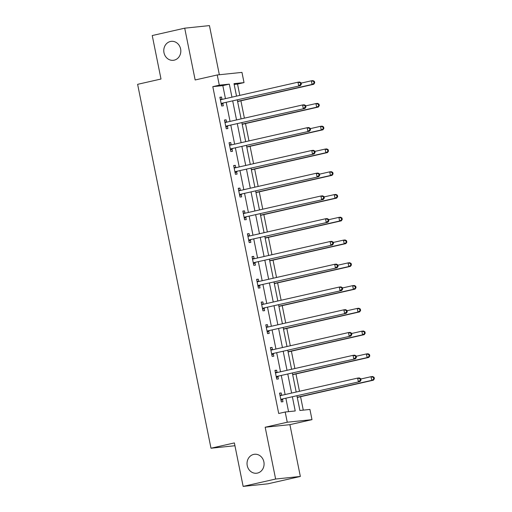 <?xml version="1.0" encoding="UTF-8"?>
<svg xmlns="http://www.w3.org/2000/svg" width="512" height="512" viewBox="0 0 512 512"><rect width="100%" height="100%" fill="white"/><g stroke="black" fill="none" stroke-linecap="round" stroke-linejoin="round"><path stroke-width="0.77" d="M253.677 454.413A9.536 8.512 84 0 1 254.566 454.266A9.536 8.512 84 0 1 263.962 462.362A9.536 8.512 84 0 1 257.44 473.088A9.536 8.512 84 0 1 256.544 473.235A9.536 8.512 84 0 1 247.155 465.133A9.536 8.512 84 0 1 253.677 454.413M170.413 41.491A9.536 8.512 84 0 1 171.309 41.344A9.536 8.512 84 0 1 180.698 49.44A9.536 8.512 84 0 1 174.182 60.166A9.536 8.512 84 0 1 173.286 60.314A9.536 8.512 84 0 1 163.898 52.211A9.536 8.512 84 0 1 170.413 41.491M296.96 395.878L299.904 410.483L309.926 409.44L311.987 419.648L287.258 422.227L285.197 412.013L295.226 410.97L292.39 396.915M289.901 424.659L265.178 427.238L275.622 479.034L243.142 486.4L267.872 483.821L300.346 476.454L289.901 424.659L311.987 419.648M219.347 74.746L209.44 25.6L184.71 28.179L195.155 79.974L217.242 74.963L241.965 72.39L244.026 82.605L234.003 83.648L236.518 96.134M239.808 95.386L237.53 84.077L244.026 82.605M303.27 410.131L300.563 396.698M299.475 391.29L295.974 373.939M294.886 368.531L291.386 351.174M290.298 345.766L286.797 328.416M285.709 323.008L282.208 305.651M281.114 300.243L277.619 282.893M276.525 277.485L273.03 260.128M271.936 254.72L268.435 237.37M267.347 231.955L263.846 214.605M262.758 209.197L259.258 191.846M258.17 186.432L254.669 169.082M253.581 163.674L250.08 146.323M248.992 140.909L245.491 123.558M244.397 118.15L240.902 100.8M275.622 479.034L300.346 476.454M243.142 486.4L234.374 442.918L210.995 448.224L137.619 84.326L161.005 79.021L152.237 35.546L184.71 28.179M210.995 448.224L234.944 445.728M237.53 84.077L234.157 84.429M225.453 98.643L222.829 85.606L212.806 86.656L278.707 413.485L285.197 412.013M288.57 411.661L285.894 398.387M285.12 394.547L281.306 375.629M280.531 371.782L276.717 352.864M275.942 349.024L272.128 330.106M271.354 326.259L267.539 307.341M266.765 303.501L262.944 284.582M262.17 280.736L258.355 261.818M257.581 257.978L253.766 239.059M252.992 235.213L249.178 216.294M248.403 212.454L244.589 193.536M243.814 189.69L240 170.771M239.226 166.931L235.411 148.013M234.637 144.166L230.822 125.248M230.048 121.408L226.234 102.49M220.25 99.059L222.022 99.424L221.555 97.062L219.885 97.235L221.651 105.99L223.322 105.818L222.842 103.456M224.838 121.818L226.611 122.182L226.144 119.827L224.474 120L226.24 128.755L227.91 128.576L227.43 126.214M231.206 144.941L230.733 142.586L229.062 142.758L230.829 151.514L232.499 151.341L232.026 148.979M235.802 167.706L235.322 165.35L233.651 165.523L235.418 174.278L237.088 174.106L236.614 171.744M238.611 190.106L240.378 190.47L239.91 188.109L238.24 188.282L240.006 197.037L241.677 196.864L241.203 194.502M244.979 213.229L244.506 210.874L242.835 211.046L244.595 219.802L246.266 219.629L245.792 217.267M247.789 235.629L249.555 235.994L249.094 233.632L247.424 233.805L249.184 242.56L250.854 242.387L250.381 240.026M252.378 258.387L254.15 258.752L253.683 256.397L252.013 256.57L253.779 265.325L255.45 265.152L254.97 262.79M256.966 281.152L258.739 281.517L258.272 279.155L256.602 279.328L258.368 288.083L260.038 287.91L259.558 285.549M261.555 303.91L263.328 304.275L262.861 301.92L261.19 302.093L262.957 310.848L264.627 310.675L264.147 308.314M267.923 327.04L267.45 324.678L265.779 324.851L267.546 333.606L269.216 333.434L268.742 331.072M270.739 349.434L272.506 349.798L272.038 347.443L270.368 347.616L272.134 356.371L273.805 356.198L273.331 353.837M277.107 372.563L276.627 370.202L274.957 370.381L276.723 379.13L278.394 378.957L277.92 376.595M279.917 394.957L281.683 395.328L281.222 392.966L279.546 393.139L281.312 401.894L282.982 401.722L282.509 399.36M265.178 427.238L287.258 422.227M212.806 86.656L219.296 85.178L217.242 74.963M237.293 99.981L241.107 118.899M241.882 122.739L245.696 141.658M246.47 145.504L250.285 164.422M251.059 168.262L254.874 187.181M255.654 191.027L259.469 209.946M260.243 213.786L264.058 232.704M264.832 236.55L268.646 255.469M269.421 259.309L273.235 278.227M274.01 282.074L277.824 300.992M278.598 304.832L282.413 323.75M283.187 327.597L287.002 346.515M287.776 350.355L291.59 369.274M292.365 373.12L296.186 392.038M231.949 97.171L229.325 84.134L219.296 85.178M291.616 393.075L287.802 374.157M287.027 370.31L283.213 351.392M282.438 347.552L278.624 328.634M277.85 324.787L274.029 305.869M273.254 302.029L269.44 283.11M268.666 279.264L264.851 260.346M264.077 256.506L260.262 237.587M259.488 233.741L255.674 214.822M254.899 210.976L251.085 192.064M250.31 188.218L246.496 169.299M245.722 165.453L241.907 146.534M241.133 142.694L237.318 123.776M236.538 119.93L232.723 101.011M222.829 85.606L229.325 84.134M219.923 97.434L221.555 97.062M224.512 120.192L226.144 119.827M229.101 142.957L230.733 142.586M233.69 165.715L235.322 165.35M238.285 188.48L239.91 188.109M242.874 211.238L244.506 210.874M247.462 234.003L249.094 233.632M252.051 256.768L253.683 256.397M256.64 279.526L258.272 279.155M261.229 302.291L262.861 301.92M265.818 325.05L267.45 324.678M270.406 347.814L272.038 347.443M275.002 370.573L276.627 370.202M279.59 393.338L281.222 392.966M221.811 103.283L300.384 85.67L221.811 103.283A1.491 1.331 -96 0 0 221.344 103.501L221.171 103.629M300.678 84.314L298.714 85.843L297.978 82.195L299.648 82.022L301.056 82.784L300.384 82.854L300.678 84.314L301.35 84.243L301.056 82.784M220.358 99.597L220.57 99.642A1.491 1.331 -96 0 0 221.075 99.635L297.978 82.195L300.384 82.854M223.482 103.11A1.491 1.331 -96 0 0 223.014 103.328L221.363 104.563M300.384 85.67L301.35 84.243M237.606 101.542L313.747 84.275L312.077 84.448L311.341 80.8L301.12 83.123M237.568 101.35L312.077 84.448L314.714 82.848L314.419 81.395L313.754 81.459L314.048 82.918M313.754 81.459L311.341 80.8L313.011 80.627L314.419 81.395M314.714 82.848L313.747 84.275M226.4 126.048L304.973 108.429L226.4 126.048A1.491 1.331 -96 0 0 225.933 126.259L225.76 126.394M305.274 107.078L303.302 108.608L302.566 104.96L304.237 104.781L305.645 105.549L304.979 105.619L305.274 107.078L305.939 107.008L305.645 105.549M224.947 122.362L225.158 122.406A1.491 1.331 -96 0 0 225.664 122.4L302.566 104.96L304.979 105.619M228.07 125.875A1.491 1.331 -96 0 0 227.61 126.086L225.952 127.322M304.973 108.429L305.939 107.008M230.989 148.806L309.562 131.194L230.989 148.806A1.491 1.331 -96 0 0 230.528 149.024L230.355 149.152M309.862 129.837L307.891 131.366L307.155 127.718L308.826 127.546L310.234 128.307L309.568 128.378L309.862 129.837L310.528 129.766L310.234 128.307M229.542 145.12L229.747 145.165A1.491 1.331 -96 0 0 230.253 145.158L307.155 127.718L309.568 128.378M232.659 148.634A1.491 1.331 -96 0 0 232.198 148.851L230.541 150.086M229.427 144.582L231.2 144.947M309.562 131.194L310.528 129.766M242.202 124.307L318.336 107.04L316.666 107.213L315.93 103.565L305.715 105.882M242.157 124.109L316.666 107.213L319.302 105.613L319.008 104.154L318.342 104.224L318.637 105.683M318.342 104.224L315.93 103.565L317.6 103.392L319.008 104.154M319.302 105.613L318.336 107.04M246.79 147.066L322.925 129.798L321.254 129.971L320.518 126.323L310.304 128.646M246.746 146.874L321.254 129.971L323.891 128.378L323.597 126.918L322.931 126.982L323.226 128.442M322.931 126.982L320.518 126.323L322.189 126.15L323.597 126.918M323.891 128.378L322.925 129.798M235.578 171.571L314.15 153.952L235.578 171.571A1.491 1.331 -96 0 0 235.117 171.789L234.944 171.917M314.451 152.602L312.48 154.131L311.744 150.483L313.414 150.304L314.822 151.072L314.157 151.142L314.451 152.602L315.117 152.531L314.822 151.072M234.131 167.885L234.336 167.93A1.491 1.331 -96 0 0 234.842 167.923L311.744 150.483L314.157 151.142M237.248 171.398A1.491 1.331 -96 0 0 236.787 171.61L235.13 172.851M234.022 167.341L235.789 167.706M314.15 153.952L315.117 152.531M240.166 194.33L318.739 176.717L240.166 194.33A1.491 1.331 -96 0 0 239.706 194.547L239.533 194.675M319.04 175.36L317.069 176.89L316.333 173.242L318.003 173.069L319.411 173.83L318.746 173.901L319.04 175.36L319.706 175.29L319.411 173.83M238.72 190.643L238.925 190.688A1.491 1.331 -96 0 0 239.43 190.682L316.333 173.242L318.746 173.901M241.837 194.157A1.491 1.331 -96 0 0 241.376 194.374L239.718 195.61M318.739 176.717L319.706 175.29M244.755 217.094L323.328 199.475L244.755 217.094A1.491 1.331 -96 0 0 244.294 217.312L244.122 217.44M323.629 198.125L321.658 199.654L320.922 196.006L322.592 195.827L324.006 196.595L323.334 196.666L323.629 198.125L324.294 198.054L324.006 196.595M243.309 213.408L243.514 213.453A1.491 1.331 -96 0 0 244.019 213.446L320.922 196.006L323.334 196.666M246.426 216.922A1.491 1.331 -96 0 0 245.965 217.133L244.307 218.374M243.2 212.864L244.966 213.229M323.328 199.475L324.294 198.054M251.379 169.83L327.514 152.563L325.843 152.736L325.114 149.088L314.893 151.405M251.341 169.632L325.843 152.736L328.486 151.136L328.192 149.677L327.52 149.747L327.814 151.206M327.52 149.747L325.114 149.088L326.784 148.915L328.192 149.677M328.486 151.136L327.514 152.563M255.968 192.589L332.109 175.322L330.438 175.494L329.702 171.846L319.482 174.17M255.93 192.397L330.438 175.494L333.075 173.901L332.781 172.442L332.109 172.506L332.403 173.965M332.109 172.506L329.702 171.846L331.373 171.674L332.781 172.442M333.075 173.901L332.109 175.322M260.557 215.354L336.698 198.086L335.027 198.259L334.291 194.611L324.07 196.928M260.518 215.155L335.027 198.259L337.664 196.659L337.37 195.2L336.698 195.27L336.992 196.73M336.698 195.27L334.291 194.611L335.962 194.438L337.37 195.2M337.664 196.659L336.698 198.086M265.146 238.112L341.286 220.845L339.616 221.018L338.88 217.376L328.659 219.693M265.107 237.92L339.616 221.018L342.253 219.424L341.958 217.965L341.293 218.035L341.581 219.488M341.293 218.035L338.88 217.376L340.55 217.197L341.958 217.965M342.253 219.424L341.286 220.845M269.734 260.877L345.875 243.61L344.205 243.782L343.469 240.134L333.248 242.451M269.696 260.678L344.205 243.782L346.842 242.182L346.547 240.723L345.882 240.794L346.176 242.253M345.882 240.794L343.469 240.134L345.139 239.962L346.547 240.723M346.842 242.182L345.875 243.61M274.323 283.635L350.464 266.368L348.794 266.547L348.058 262.899L337.837 265.216M274.285 283.443L348.794 266.547L351.43 264.947L351.136 263.488L350.47 263.558L350.765 265.018M350.47 263.558L348.058 262.899L349.728 262.72L351.136 263.488M351.43 264.947L350.464 266.368M278.912 306.4L355.053 289.133L353.382 289.306L352.646 285.658L342.432 287.974M278.874 306.202L353.382 289.306L356.019 287.706L355.725 286.246L355.059 286.317L355.354 287.776M355.059 286.317L352.646 285.658L354.317 285.485L355.725 286.246M356.019 287.706L355.053 289.133M283.507 329.165L359.642 311.891L357.971 312.07L357.235 308.422L347.021 310.739M283.462 328.966L357.971 312.07L360.608 310.47L360.314 309.011L359.648 309.082L359.942 310.541M359.648 309.082L357.235 308.422L358.906 308.243L360.314 309.011M360.608 310.47L359.642 311.891M288.096 351.923L364.23 334.656L362.56 334.829L361.824 331.181L351.61 333.498M288.058 351.725L362.56 334.829L365.203 333.229L364.909 331.77L364.237 331.84L364.531 333.299M364.237 331.84L361.824 331.181L363.501 331.008L364.909 331.77M365.203 333.229L364.23 334.656M249.35 239.853L327.923 222.24L249.35 239.853A1.491 1.331 -96 0 0 248.883 240.07L248.71 240.198M328.218 220.883L326.246 222.413L325.517 218.765L327.187 218.592L328.595 219.354L327.923 219.424L328.218 220.883L328.89 220.813L328.595 219.354M247.898 236.166L248.109 236.211A1.491 1.331 -96 0 0 248.614 236.205L325.517 218.765L327.923 219.424M251.021 239.68A1.491 1.331 -96 0 0 250.554 239.898L248.896 241.133M327.923 222.24L328.89 220.813M253.939 262.618L332.512 244.998L253.939 262.618A1.491 1.331 -96 0 0 253.472 262.835L253.299 262.963M332.806 243.648L330.842 245.178L330.106 241.53L331.776 241.357L333.184 242.118L332.512 242.189L332.806 243.648L333.478 243.578L333.184 242.118M252.486 258.931L252.698 258.976A1.491 1.331 -96 0 0 253.203 258.97L330.106 241.53L332.512 242.189M255.61 262.445A1.491 1.331 -96 0 0 255.142 262.656L253.491 263.898M332.512 244.998L333.478 243.578M258.528 285.376L337.101 267.763L258.528 285.376A1.491 1.331 -96 0 0 258.061 285.594L257.888 285.722M337.395 266.406L335.43 267.936L334.694 264.288L336.365 264.115L337.773 264.877L337.101 264.947L337.395 266.406L338.067 266.336L337.773 264.877M257.075 281.69L257.286 281.734A1.491 1.331 -96 0 0 257.792 281.728L334.694 264.288L337.101 264.947M260.198 285.203A1.491 1.331 -96 0 0 259.731 285.421L258.08 286.656M337.101 267.763L338.067 266.336M263.117 308.141L341.69 290.528L263.117 308.141A1.491 1.331 -96 0 0 262.65 308.358L262.477 308.486M341.99 289.171L340.019 290.701L339.283 287.053L340.954 286.88L342.362 287.642L341.696 287.712L341.99 289.171L342.656 289.101L342.362 287.642M261.664 304.454L261.875 304.499A1.491 1.331 -96 0 0 262.381 304.493L339.283 287.053L341.696 287.712M264.787 307.968A1.491 1.331 -96 0 0 264.32 308.179L262.669 309.421M341.69 290.528L342.656 289.101M267.706 330.899L346.278 313.286L267.706 330.899A1.491 1.331 -96 0 0 267.245 331.117L267.072 331.245M346.579 311.93L344.608 313.459L343.872 309.811L345.542 309.638L346.95 310.4L346.285 310.47L346.579 311.93L347.245 311.859L346.95 310.4M266.259 327.219L266.464 327.258A1.491 1.331 -96 0 0 266.97 327.258L343.872 309.811L346.285 310.47M269.376 330.726A1.491 1.331 -96 0 0 268.915 330.944L267.258 332.179M266.144 326.675L267.917 327.04M346.278 313.286L347.245 311.859M272.294 353.664L350.867 336.051L272.294 353.664A1.491 1.331 -96 0 0 271.834 353.882L271.661 354.01M351.168 334.694L349.197 336.224L348.461 332.576L350.131 332.403L351.539 333.165L350.874 333.235L351.168 334.694L351.834 334.624L351.539 333.165M270.848 349.978L271.053 350.022A1.491 1.331 -96 0 0 271.558 350.016L348.461 332.576L350.874 333.235M273.965 353.491A1.491 1.331 -96 0 0 273.504 353.702L271.846 354.944M350.867 336.051L351.834 334.624M276.883 376.429L355.456 358.81L276.883 376.429A1.491 1.331 -96 0 0 276.422 376.64L276.25 376.768M355.757 357.453L353.786 358.982L353.05 355.334L354.72 355.162L356.128 355.923L355.462 355.994L355.757 357.453L356.422 357.382L356.128 355.923M275.437 372.742L275.642 372.781A1.491 1.331 -96 0 0 276.147 372.781L353.05 355.334L355.462 355.994M278.554 376.25A1.491 1.331 -96 0 0 278.093 376.467L276.435 377.702M275.328 372.198L277.094 372.563M355.456 358.81L356.422 357.382M292.685 374.688L368.826 357.414L367.155 357.594L366.419 353.946L356.198 356.262M292.646 374.49L367.155 357.594L369.792 355.994L369.498 354.534L368.826 354.605L369.12 356.064M368.826 354.605L366.419 353.946L368.09 353.766L369.498 354.534M369.792 355.994L368.826 357.414M281.472 399.187L360.045 381.574L281.472 399.187A1.491 1.331 -96 0 0 281.011 399.405L280.838 399.533M360.346 380.218L358.374 381.747L357.638 378.099L359.309 377.926L360.717 378.688L360.051 378.758L360.346 380.218L361.011 380.147L360.717 378.688M280.026 395.501L280.23 395.546A1.491 1.331 -96 0 0 280.736 395.539L357.638 378.099L360.051 378.758M283.142 399.014A1.491 1.331 -96 0 0 282.682 399.226L281.024 400.467M360.045 381.574L361.011 380.147M297.274 397.446L373.414 380.179L371.744 380.352L371.008 376.704L360.787 379.021M297.235 397.248L371.744 380.352L374.381 378.752L374.086 377.293L373.414 377.363L373.709 378.822M373.414 377.363L371.008 376.704L372.678 376.531L374.086 377.293M374.381 378.752L373.414 380.179M220.57 99.642L221.466 99.546M221.344 103.501L223.014 103.328M225.158 122.406L226.061 122.31M225.933 126.259L227.61 126.086M229.747 145.165L230.65 145.069M230.528 149.024L232.198 148.851M234.336 167.93L235.238 167.834M235.117 171.789L236.787 171.61M238.925 190.688L239.827 190.592M239.706 194.547L241.376 194.374M243.514 213.453L244.416 213.357M244.294 217.312L245.965 217.133M248.109 236.211L249.005 236.115M248.883 240.07L250.554 239.898M252.698 258.976L253.594 258.88M253.472 262.835L255.142 262.656M257.286 281.734L258.182 281.645M258.061 285.594L259.731 285.421M261.875 304.499L262.778 304.403M262.65 308.358L264.32 308.179M266.464 327.258L267.366 327.168M267.245 331.117L268.915 330.944M271.053 350.022L271.955 349.926M271.834 353.882L273.504 353.702M275.642 372.781L276.544 372.691M276.422 376.64L278.093 376.467M280.23 395.546L281.133 395.45M281.011 399.405L282.682 399.226"/></g></svg>
